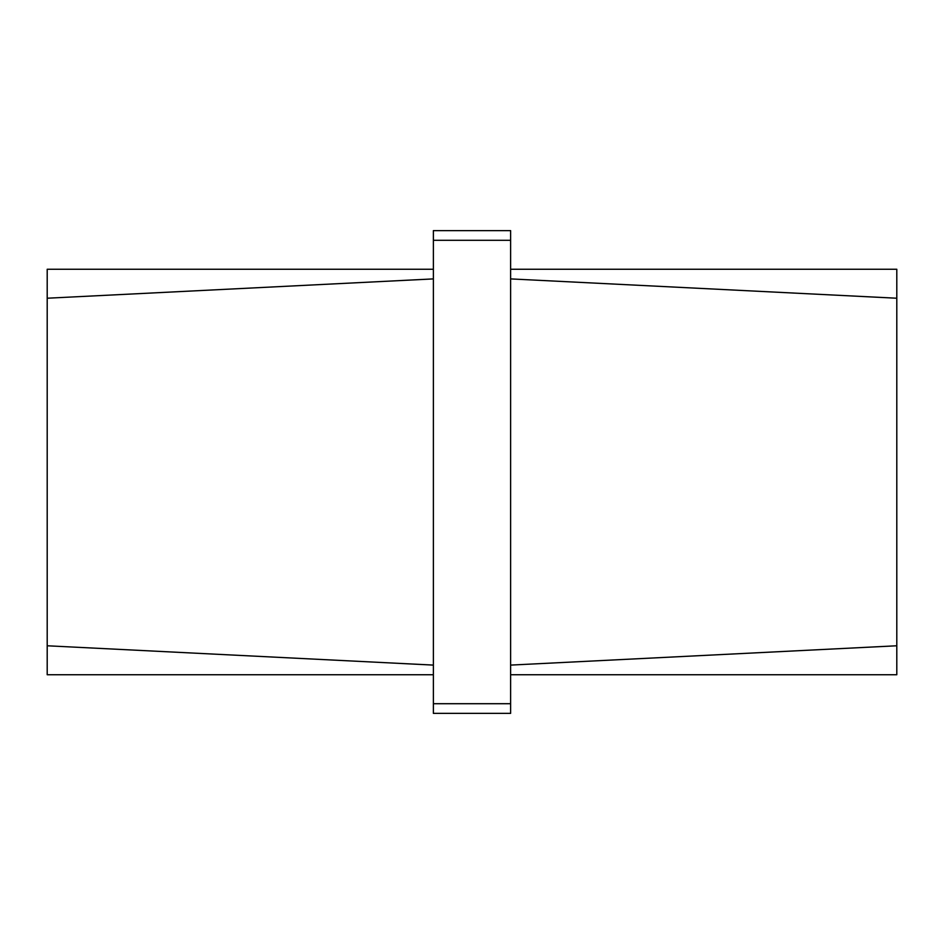 <?xml version="1.0" encoding="UTF-8"?>
<svg xmlns="http://www.w3.org/2000/svg" width="944" height="944" viewBox="0 0 944 944"><rect width="100%" height="100%" fill="white"/><g stroke="black" fill="none" stroke-linecap="round" stroke-linejoin="round"><path stroke-width="1.42" d="M47.2 674.748L47.2 645.779L433.379 665.095L433.379 674.748L47.2 674.748M433.379 278.905L47.2 298.221L47.2 645.779M47.2 298.221L47.2 269.252L433.379 269.252M433.379 713.369L433.379 703.705L510.621 703.705L510.621 713.369L433.379 713.369M433.379 240.295L433.379 230.631L510.621 230.631L510.621 240.295L433.379 240.295L433.379 703.705M510.621 240.295L510.621 703.705M510.621 665.095L896.8 645.779L896.8 674.748L510.621 674.748M510.621 269.252L896.8 269.252L896.8 674.748M896.8 298.221L510.621 278.905"/></g></svg>

